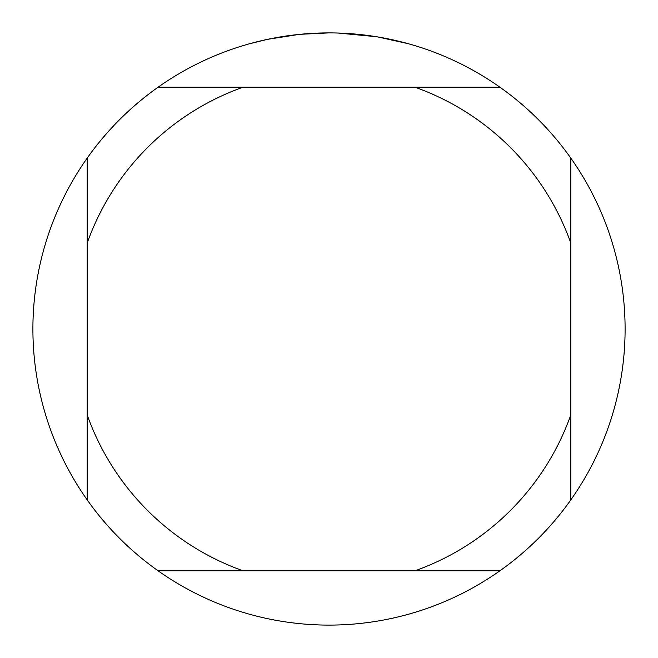 <?xml version="1.0" encoding="UTF-8"?>
<svg xmlns="http://www.w3.org/2000/svg" width="658" height="658" viewBox="0 0 658 658"><rect width="100%" height="100%" fill="white"/><g stroke="black" fill="none" stroke-linecap="round" stroke-linejoin="round"><path stroke-width="0.99" d="M334.338 32.949L338.015 33.04M361.81 34.726L362.936 34.849M499.883 87.185L158.117 87.185A296.1 296.1 0 0 1 570.815 499.883A296.1 296.1 0 0 1 87.185 499.883A296.1 296.1 0 0 1 87.185 158.117L87.185 499.883M377.602 36.914L408.166 43.683M376.343 36.708L338.27 33.048M298.946 34.43L267.699 39.316L249.834 43.683M309.466 33.542L313.693 33.295M289.175 35.59L294.068 34.973M329 32.9L300.196 34.306M158.117 570.815L243.098 570.815A256.62 256.62 0 0 1 87.185 414.902M243.098 570.815L499.883 570.815M570.815 499.883L570.815 414.902A256.62 256.62 0 0 1 414.902 570.815M570.815 414.902L570.815 158.117M414.902 87.185A256.62 256.62 0 0 1 570.815 243.098M87.185 243.098A256.62 256.62 0 0 1 243.098 87.185M87.185 158.117A296.1 296.1 0 0 1 158.117 87.185"/></g></svg>
